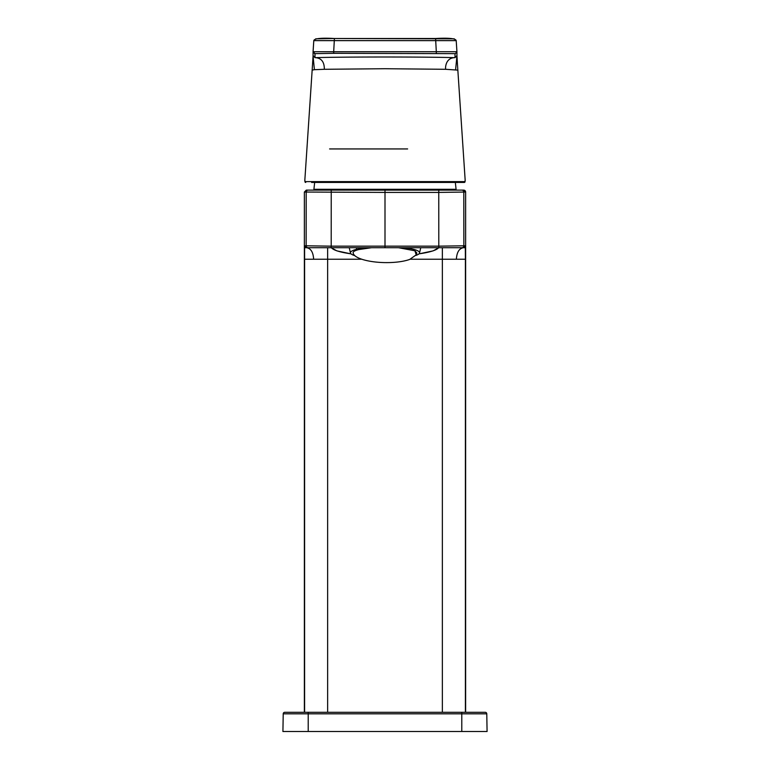 <?xml version="1.0" encoding="UTF-8"?>
<svg xmlns="http://www.w3.org/2000/svg" width="770" height="770" viewBox="0 0 770 770"><rect width="100%" height="100%" fill="white"/><g stroke="black" fill="none" stroke-linecap="round" stroke-linejoin="round"><path stroke-width="1.16" d="M308.106 190.123A1.915 1.915 90 0 0 306.19 192.038L306.142 245.794L331.206 246.159L331.235 190.123L306.287 190.123L304.371 192.038L385 192.413L385 190.123L314.94 190.075L442.721 190.075M327.635 712.298L327.635 259.23L304.602 259.23L304.602 245.794L306.142 245.794A1.915 1.915 90 0 0 308.067 247.719L331.196 247.719L331.206 246.159L385 246.159L385 192.413L438.756 192.413L438.794 246.159L463.858 245.794L463.81 192.038A1.915 1.915 -90 0 0 461.894 190.123L385 190.123M455.06 190.075L438.765 190.123L438.756 192.413L465.629 192.038A1.915 1.915 -90 0 0 463.713 190.123L461.894 190.123M312.187 190.123L327.067 190.123M465.292 245.794L465.398 259.23L456.369 259.23C456.812 252.291 459.151 248.45 463.376 247.719L465.292 245.794L463.858 245.794A1.915 1.915 -90 0 1 461.933 247.719L456.985 247.719M465.629 712.298L465.629 192.038A1.915 1.915 -90 0 0 463.713 190.123L465.629 192.038L465.629 712.298M304.371 192.038L304.371 712.298L304.371 192.038L306.287 190.123M331.196 247.719L461.933 247.719M465.398 247.719L463.376 247.719M304.708 245.794L306.624 247.719L315.748 247.719M304.602 247.719L306.624 247.719C310.878 248.402 313.217 252.242 313.631 259.23M457.072 58.607L457.842 70.128L445.666 69.29L385 68.723L324.334 69.29C324.382 61.773 321.263 57.894 314.988 57.654L314.988 53.65L333.689 53.313L455.012 53.65L455.012 57.663C425.502 56.788 344.498 56.788 314.988 57.654L313.072 55.594M311.581 182.442L464.272 182.442A0.77 0.77 90 0 0 465.042 181.624L465.167 180.286M313.804 40.473A1.915 1.915 -0 0 0 313.794 40.627L313.063 52.052M315.71 38.837L334.411 38.5C321.206 37.759 314.333 38.471 313.794 40.627L313.072 51.6L314.988 53.65M313.053 56.326L313.063 55.661M313.063 51.734L333.689 51.734L333.689 53.313M313.794 40.627L456.206 40.627L456.937 51.715L436.311 51.734L436.311 53.313M456.937 55.661L456.937 52.11M456.928 55.594L455.012 57.654C445.05 57.673 445.32 68.867 445.666 69.29M304.833 180.286L304.958 181.624L465.042 181.624M457.842 70.128L465.195 180.632L464.272 182.442M455.599 69.695L456.937 56.075M456.937 55.719L457.534 65.585M324.334 69.29L314.401 69.695L313.063 56.075M314.401 69.695L312.158 70.128L312.928 58.607M304.958 181.624A0.77 0.77 90 0 0 305.728 182.442L304.805 180.632L312.158 70.128M456.196 40.473A1.915 1.915 180 0 1 456.206 40.627L456.928 51.6M334.411 38.5L435.589 38.5L436.311 51.734L333.689 51.734L334.411 38.5L454.29 38.837M350.446 252.733A34.554 5.996 0 0 1 356.731 249.278A34.554 5.996 0 0 1 366.019 247.719M403.981 247.719A34.554 5.996 0 0 1 404.876 247.825A34.554 5.996 0 0 1 419.506 253.061M398.552 247.719L414.924 250.799L416.204 254.851L409.707 259.423A31.666 9.461 1.1 0 1 376.097 262.079A31.666 9.461 1.1 0 1 353.305 253.59A31.666 9.461 1.1 0 1 353.132 252.396A31.926 5.544 0 0 1 358.878 249.547L371.448 247.719M414.924 250.799L416.878 253.07L416.204 254.851M353.305 253.59L353.132 252.396M354.835 255.669A34.554 5.996 0 0 1 366.077 247.719M403.923 247.719A34.554 5.996 0 0 1 404.876 247.825A34.554 5.996 0 0 1 415.916 255.419M314.68 190.123L313.91 189.305L456.09 189.305L455.32 190.123M407.638 148.937L329.599 148.937M461.788 731.5L461.788 713.809L486.775 713.809A1.54 1.54 0 0 0 485.235 712.298L284.765 712.298A1.54 1.54 0 0 0 283.225 713.809L282.917 731.5L487.083 731.5L486.775 713.809L487.083 731.5M314.988 54.025L313.072 51.985M455.012 54.025L456.928 51.985M438.804 247.719L438.794 246.159L385 246.159L385 247.719M465.398 259.23L465.398 712.298M304.602 712.298L304.602 259.23M456.369 259.23L442.365 259.23L442.365 712.298M327.635 247.719L327.635 259.23L361.823 259.23M410.217 259.23L442.365 259.23L442.365 247.719M385 182.442L385 181.672M356.375 247.719A36.19 29.154 76.1 0 0 356.731 249.278M418.957 253.85A53.948 9.365 180 0 0 438.13 248.2A53.948 9.365 180 0 0 438.544 247.719M331.456 247.719A53.948 9.365 180 0 0 351.043 253.85M308.212 731.5L308.212 713.809L461.788 713.809L461.788 712.298M283.225 713.809L308.212 713.809L308.212 712.298M486.775 713.809A1.54 1.54 0 0 0 485.235 712.298M313.063 55.71L313.063 52.11M313.043 56.46L312.466 65.585M435.589 38.5C448.794 37.759 455.667 38.471 456.206 40.627M419.525 253.003L420.757 247.719M349.243 247.719L350.475 253.003M455.33 182.442L456.09 189.295M314.67 182.442L313.91 189.295M438.919 247.719L433.058 250.885L418.928 253.879M331.081 247.719L336.952 250.885L351.072 253.879"/></g></svg>
